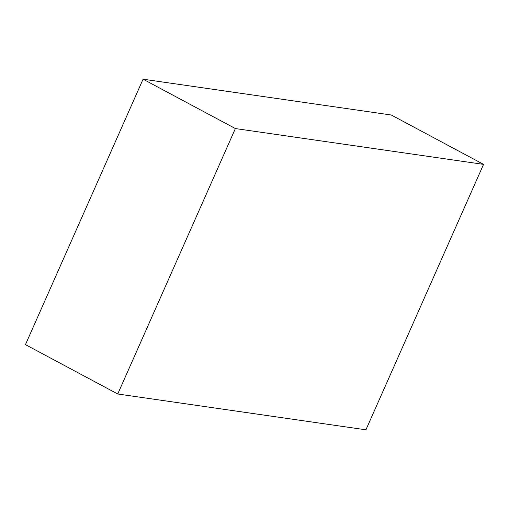 <?xml version="1.0" encoding="UTF-8"?>
<svg xmlns="http://www.w3.org/2000/svg" width="509" height="509" viewBox="0 0 509 509"><rect width="100%" height="100%" fill="white"/><g stroke="black" fill="none" stroke-linecap="round" stroke-linejoin="round"><path stroke-width="0.76" d="M143.074 79.194L25.45 344.631L117.744 393.998L235.374 128.561L483.55 164.369L391.256 115.002L143.074 79.194L235.374 128.561M117.744 393.998L365.926 429.806L483.55 164.369"/></g></svg>
